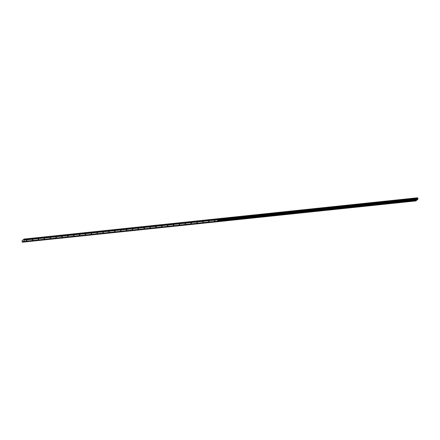 <?xml version="1.0" encoding="UTF-8"?>
<svg xmlns="http://www.w3.org/2000/svg" width="440" height="440" viewBox="0 0 440 440"><rect width="100%" height="100%" fill="white"/><g stroke="black" fill="none" stroke-linecap="round" stroke-linejoin="round"><path stroke-width="0.66" d="M220.853 220.028L220.352 220.242L220.853 220.028M226.727 219.412L226.226 219.626L226.727 219.412M232.601 218.796L232.106 219.01L232.601 218.796M238.48 218.174L237.98 218.389L238.48 218.174M244.354 217.558L243.854 217.773L244.354 217.558M250.228 216.942L249.733 217.157L250.228 216.942M256.108 216.326L255.607 216.541L256.108 216.326M261.982 215.71L261.481 215.924L261.982 215.71M267.856 215.094L267.361 215.309L267.856 215.094M273.735 214.478L273.235 214.693L273.735 214.478M279.609 213.862L279.109 214.077L279.609 213.862M285.483 213.246L284.988 213.461L285.483 213.246M291.363 212.63L290.862 212.845L291.363 212.63M297.236 212.014L296.736 212.229L297.236 212.014M303.111 211.398L302.616 211.613L303.111 211.398M308.99 210.777L308.49 210.991L308.99 210.777M314.864 210.161L314.364 210.375L314.864 210.161M320.738 209.545L320.243 209.759L320.738 209.545M326.618 208.929L326.117 209.143L326.618 208.929M332.492 208.313L331.991 208.527L332.492 208.313M338.366 207.697L337.87 207.911L338.366 207.697M344.245 207.081L343.745 207.295L344.245 207.081M350.119 206.465L349.618 206.679L350.119 206.465M355.993 205.849L355.498 206.063L355.993 205.849M361.873 205.233L361.372 205.447L361.873 205.233M367.747 204.617L367.246 204.831L367.747 204.617M373.62 203.995L373.125 204.21L373.62 203.995M379.5 203.379L379 203.594L379.5 203.379M385.374 202.763L384.874 202.978L385.374 202.763M391.248 202.147L390.753 202.362L391.248 202.147M397.127 201.531L396.627 201.746L397.127 201.531M403.002 200.915L402.501 201.13L403.002 200.915M408.875 200.299L408.381 200.514L408.875 200.299M414.755 199.683L414.255 199.898L414.755 199.683M32.824 239.751L32.324 239.965L32.824 239.751M38.698 239.135L38.198 239.349L38.698 239.135M44.572 238.519L44.077 238.733L44.572 238.519M50.452 237.903L49.951 238.117L50.452 237.903M56.326 237.287L55.825 237.501L56.326 237.287M62.2 236.671L61.705 236.885L62.2 236.671M68.079 236.055L67.579 236.269L68.079 236.055M73.953 235.439L73.453 235.653L73.953 235.439M79.827 234.823L79.332 235.037L79.827 234.823M85.707 234.207L85.206 234.421L85.707 234.207M91.581 233.591L91.08 233.805L91.581 233.591M97.455 232.969L96.96 233.184L97.455 232.969M103.334 232.353L102.834 232.568L103.334 232.353M109.208 231.737L108.708 231.952L109.208 231.737M115.082 231.121L114.587 231.336L115.082 231.121M120.962 230.505L120.461 230.72L120.962 230.505M126.836 229.889L126.335 230.104L126.836 229.889M132.71 229.273L132.215 229.488L132.71 229.273M138.589 228.657L138.089 228.872L138.589 228.657M144.463 228.041L143.963 228.256L144.463 228.041M150.337 227.425L149.842 227.639L150.337 227.425M156.216 226.809L155.716 227.024L156.216 226.809M162.09 226.193L161.59 226.407L162.09 226.193M167.965 225.572L167.47 225.786L167.965 225.572M173.844 224.956L173.344 225.17L173.844 224.956M179.718 224.34L179.223 224.554L179.718 224.34M185.597 223.724L185.097 223.938L185.597 223.724M191.472 223.108L190.971 223.322L191.472 223.108M197.346 222.492L196.851 222.706L197.346 222.492M203.225 221.876L202.725 222.09L203.225 221.876M209.099 221.26L208.599 221.474L209.099 221.26M214.973 220.644L214.478 220.858L214.973 220.644M26.945 240.372L26.45 240.587L26.945 240.372M219.725 221.04L219.23 221.254L219.725 221.04M225.605 220.424L225.104 220.638L225.605 220.424M231.479 219.802L230.978 220.017L231.479 219.802M237.353 219.186L236.858 219.401L237.353 219.186M243.232 218.57L242.732 218.785L243.232 218.57M249.106 217.954L248.606 218.169L249.106 217.954M254.98 217.338L254.485 217.553L254.98 217.338M260.86 216.722L260.359 216.937L260.86 216.722M266.734 216.106L266.233 216.321L266.734 216.106M272.608 215.49L272.113 215.705L272.608 215.49M278.487 214.874L277.987 215.089L278.487 214.874M284.361 214.258L283.861 214.473L284.361 214.258M290.235 213.642L289.74 213.857L290.235 213.642M296.115 213.026L295.614 213.24L296.115 213.026M301.989 212.405L301.493 212.619L301.989 212.405M307.868 211.789L307.368 212.003L307.868 211.789M313.742 211.173L313.242 211.387L313.742 211.173M319.616 210.556L319.121 210.771L319.616 210.556M325.495 209.941L324.995 210.155L325.495 209.941M331.37 209.325L330.869 209.539L331.37 209.325M337.243 208.709L336.749 208.923L337.243 208.709M343.123 208.093L342.623 208.307L343.123 208.093M348.997 207.477L348.497 207.691L348.997 207.477M354.871 206.861L354.376 207.075L354.871 206.861M360.75 206.245L360.25 206.459L360.75 206.245M366.625 205.629L366.124 205.843L366.625 205.629M372.499 205.007L372.004 205.222L372.499 205.007M378.378 204.391L377.877 204.606L378.378 204.391M384.252 203.775L383.752 203.99L384.252 203.775M390.126 203.159L389.631 203.374L390.126 203.159M396.006 202.543L395.505 202.757L396.006 202.543M401.88 201.927L401.379 202.142L401.88 201.927M407.754 201.311L407.259 201.526L407.754 201.311M413.633 200.695L413.132 200.91L413.633 200.695M31.702 240.763L31.201 240.977L31.702 240.763M37.576 240.147L37.075 240.361L37.576 240.147M43.45 239.531L42.955 239.745L43.45 239.531M49.33 238.915L48.829 239.129L49.33 238.915M55.204 238.299L54.703 238.513L55.204 238.299M61.078 237.683L60.583 237.897L61.078 237.683M66.957 237.066L66.457 237.281L66.957 237.066M72.831 236.451L72.331 236.665L72.831 236.451M78.705 235.835L78.21 236.049L78.705 235.835M84.585 235.219L84.084 235.433L84.585 235.219M90.459 234.603L89.958 234.817L90.459 234.603M96.333 233.981L95.838 234.196L96.333 233.981M102.212 233.365L101.712 233.58L102.212 233.365M108.086 232.749L107.586 232.964L108.086 232.749M113.96 232.133L113.465 232.348L113.96 232.133M119.84 231.517L119.339 231.732L119.84 231.517M125.714 230.901L125.213 231.115L125.714 230.901M131.588 230.285L131.093 230.5L131.588 230.285M137.467 229.669L136.967 229.884L137.467 229.669M143.341 229.053L142.84 229.268L143.341 229.053M149.215 228.437L148.72 228.652L149.215 228.437M155.095 227.821L154.594 228.036L155.095 227.821M160.969 227.205L160.468 227.414L160.969 227.205M166.843 226.584L166.347 226.798L166.843 226.584M172.722 225.968L172.222 226.182L172.722 225.968M178.596 225.352L178.096 225.566L178.596 225.352M184.47 224.736L183.975 224.95L184.47 224.736M190.35 224.12L189.849 224.334L190.35 224.12M196.224 223.504L195.723 223.718L196.224 223.504M202.097 222.888L201.603 223.102L202.097 222.888M207.977 222.272L207.477 222.486L207.977 222.272M213.851 221.656L213.351 221.87L213.851 221.656M25.823 241.379L25.328 241.593L25.823 241.379M417.208 199.81L217.443 220.77L218.224 220.066L417.989 199.106L417.208 199.81M417.093 199.821L217.443 220.77M218.224 220.066L417.989 199.106M217.816 218.752L417.577 197.791L418 199.001M416.785 200.101L415.993 200.904L216.227 221.865L217.008 221.161L416.774 200.206M417.951 198.803L24.266 240.108L417.769 198.732M218.196 220.066L217.415 220.77M23.524 241.115L24.305 240.411M417.714 198.517L24.035 239.816L23.898 239.096L22.869 240.114M22.748 240.125L22.039 240.768L22.308 242.209L216.227 221.865M24.063 239.553L417.747 198.253M24.041 239.234L417.725 197.934M23.1 241.401L22.308 242.209M217.008 221.161L23.089 241.505M23.898 239.096L217.811 218.763M417.654 197.863L23.969 239.168M24.085 239.404L417.764 198.099M216.975 221.166L216.2 221.87M24.085 239.365L417.769 198.066M417.742 197.951L24.057 239.25"/></g></svg>
